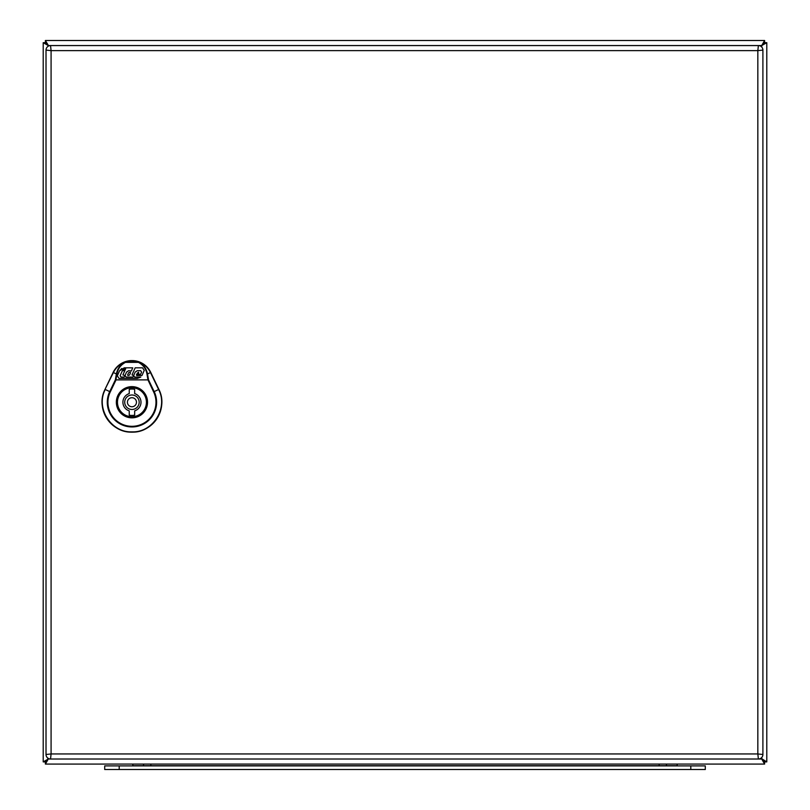 <?xml version="1.0" encoding="UTF-8"?>
<svg xmlns="http://www.w3.org/2000/svg" width="810" height="810" viewBox="0 0 810 810"><rect width="100%" height="100%" fill="white"/><g stroke="black" fill="none" stroke-linecap="round" stroke-linejoin="round"><path stroke-width="1.21" d="M131.949 387.767A14.469 14.469 0 0 0 117.47 402.236A14.469 14.469 0 0 0 131.949 416.704A14.469 14.469 0 0 0 146.418 402.236A14.469 14.469 0 0 0 131.949 387.767M134.662 393.609L134.662 389.316A13.203 13.203 0 0 0 129.236 389.316L129.236 393.609A9.042 9.042 0 0 0 129.236 410.862L129.236 415.166A13.203 13.203 0 0 0 134.662 415.166L134.662 410.862A9.042 9.042 0 0 0 134.662 393.609M131.949 406.762A4.526 4.526 0 0 0 136.465 402.236A4.526 4.526 0 0 0 131.949 397.71A4.526 4.526 0 0 0 127.423 402.236A4.526 4.526 0 0 0 131.949 406.762M158.892 389.357L150.751 372.408A20.868 20.868 0 0 0 113.137 372.408L104.996 389.357A29.889 29.889 0 0 0 131.949 432.175A29.889 29.889 0 0 0 158.892 389.357L158.841 389.377C168.804 408.017 153.06 433.036 131.949 432.125C110.828 433.036 95.084 408.017 105.047 389.377L113.177 372.428L116.356 373.947L115.354 379.86L115.931 380.133L110.281 391.888L109.704 391.615L115.354 379.86L148.534 379.86L154.183 391.615A24.664 24.664 0 0 1 131.949 426.951A24.664 24.664 0 0 1 109.704 391.615L105.28 389.488C95.418 407.967 111.01 432.763 131.949 431.862C152.877 432.763 168.47 407.967 158.608 389.488L150.468 372.539C147.916 367.457 143.957 363.943 138.611 361.999C143.218 364.065 146.185 368.054 147.531 373.947L146.964 373.987L147.957 379.89L148.534 379.86L147.531 373.947L150.711 372.428L158.841 389.377L153.606 391.888L147.957 379.89L115.931 379.89L116.934 373.987L116.356 373.947C117.541 368.337 120.518 364.358 125.277 361.999L138.702 361.746L138.409 362.353C143.167 364.915 146.013 368.793 146.964 373.987M116.934 373.987C117.875 368.793 120.72 364.915 125.479 362.353L138.409 362.353L138.702 361.746C144.119 363.72 148.119 367.284 150.711 372.428L150.751 372.408M113.137 372.408L113.177 372.428C115.769 367.284 119.769 363.72 125.185 361.746L125.277 361.999C119.931 363.943 115.972 367.457 113.42 372.539L104.996 389.357M146.64 402.236A14.701 14.701 0 0 1 124.598 414.963A14.701 14.701 0 0 1 124.598 389.509A14.701 14.701 0 0 1 146.64 402.236A14.701 14.701 0 0 0 124.598 389.509A14.701 14.701 0 0 0 124.598 414.963A14.701 14.701 0 0 0 146.64 402.236M132.01 374.939L133.67 375.536L135.219 372.063L137.335 370.686L140.677 370.686L141.588 372.094L140.596 374.321L136.688 374.321L136.414 374.939L136.799 375.536L141.952 375.536L144.241 370.413L142.57 367.831L135.179 367.831L132.01 374.939M138.702 373.268L138.52 372.215L137.163 373.268L138.702 373.268M120.133 375.718L122.391 370.676L124.811 370.676L122.918 374.939L124.912 375.506L124.224 377.065L121.004 377.055L120.133 375.718M125.145 369.937L122.715 369.937L123.231 368.783L125.661 368.783L125.145 369.937M121.743 368.459L119.505 370.879L117.318 375.81L118.979 378.381L137.346 378.381L140.788 377.065L134.612 377.065L133.65 375.577L132.992 377.065L126.046 377.065L125.034 375.506L126.573 372.053L128.689 370.676L131.331 371.031L132.749 367.831L124.213 367.831L119.505 370.879M128.618 372.711L127.615 374.939L128.01 375.536L129.549 375.03L130.542 372.802L130.157 372.205L128.618 372.711M762.899 50.088L762.899 754.485A4.526 4.526 0 0 1 758.383 759.01L50.544 759.01L51.081 753.948L757.836 753.948L762.899 754.485A4.526 4.526 0 0 1 758.383 759.01L757.836 753.948L757.836 50.625L762.899 50.088A4.526 4.526 0 0 0 758.383 45.562A4.526 4.526 0 0 1 762.899 50.088M758.383 45.562L757.836 50.625L51.081 50.625L51.081 753.948L46.018 754.485A4.526 4.526 0 0 0 50.544 759.01A4.526 4.526 0 0 1 46.018 754.485L46.018 50.088L51.081 50.625L50.544 45.562L761.714 45.562L760.924 46.352L764.61 42.667L761.714 45.562L764.61 42.667L764.61 40.5L761.714 45.562L766.787 42.677L766.787 761.896L760.934 758.221L764.62 761.896L761.724 759L764.61 761.906L764.61 764.073L45.39 764.073L48.286 759.01L45.38 761.896L48.276 759.01L43.213 761.896L45.38 761.896L48.276 758.403M46.018 50.088A4.526 4.526 0 0 1 50.544 45.562A4.526 4.526 0 0 0 46.018 50.088M143.613 765.703A5.427 5.427 0 0 0 143.36 764.073M133.002 764.073A5.427 5.427 0 0 0 132.759 765.703L132.759 765.703A5.427 5.427 0 0 1 133.002 764.073A5.427 5.427 0 0 0 132.759 765.703L677.241 765.703A5.427 5.427 0 0 0 676.998 764.073A5.427 5.427 0 0 1 677.241 765.703A5.427 5.427 0 0 0 676.998 764.073M666.64 764.073A5.427 5.427 0 0 0 666.387 765.703M705.287 765.885L705.287 769.5L705.287 765.885L104.713 765.885L104.713 769.5L119.191 769.5L119.191 765.885M705.287 769.5L119.191 769.5M48.681 45.967L45.39 40.5L764.61 40.5L45.39 40.5L45.39 42.667L48.681 45.967M45.38 42.677L48.276 45.573L45.38 42.677L43.213 42.677L48.276 45.573L45.38 42.677M43.213 761.896L43.213 42.677M766.787 761.896L764.62 761.896L761.724 759.01L764.61 764.073M761.724 47.041L761.724 45.562L764.62 42.677L761.724 45.562L764.62 42.677L766.787 42.677M45.39 764.073L45.39 761.906L48.276 759.01L761.714 759.01L764.61 761.906L761.714 759.01L761.724 757.532M131.949 394.996A7.239 7.239 0 0 0 124.71 402.236A7.239 7.239 0 0 0 131.949 409.475A7.239 7.239 0 0 0 139.178 402.236A7.239 7.239 0 0 0 131.949 394.996M110.281 391.888A24.027 24.027 0 0 0 131.949 426.313A24.027 24.027 0 0 0 153.606 391.888M147.541 402.236A15.603 15.603 0 0 1 124.143 415.753A15.603 15.603 0 0 1 124.143 388.729A15.603 15.603 0 0 1 147.541 402.236M150.842 764.073L150.842 765.885M659.158 764.073L659.158 765.885M690.808 769.5L690.808 765.885M48.276 46.17L48.276 45.562L50.544 45.562"/></g></svg>
